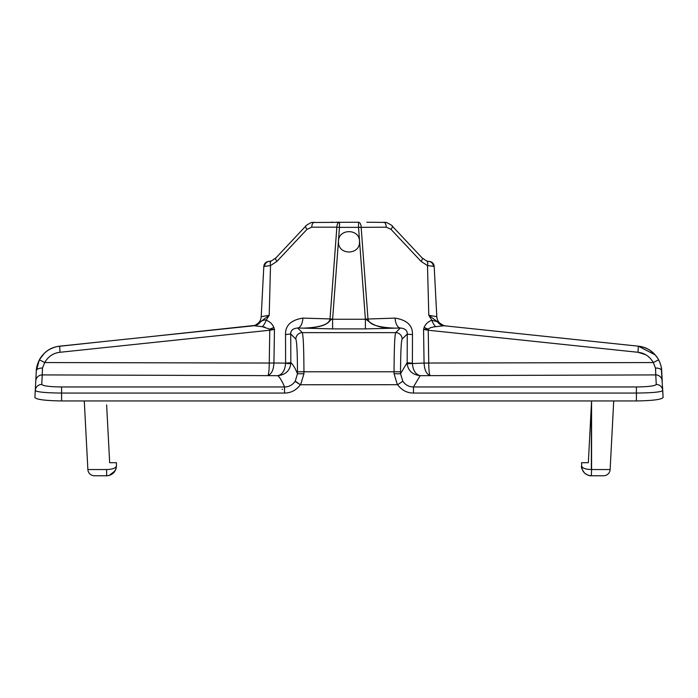 <?xml version="1.0" encoding="UTF-8"?>
<svg xmlns="http://www.w3.org/2000/svg" width="698" height="698" viewBox="0 0 698 698"><rect width="100%" height="100%" fill="white"/><g stroke="black" fill="none" stroke-linecap="round" stroke-linejoin="round"><path stroke-width="1.05" d="M254.124 325.739L262.335 326.699L269.655 329.133L269.76 330.233L60.002 352.281C53.336 353.031 48.241 356.451 44.733 362.55L39.358 359.828L36.305 370.795L35.266 390.557C37.247 392.084 46.016 392.922 61.59 393.053L284.522 393.053C290.953 393.009 296.24 390.243 300.367 384.755L295.254 381.16L297.47 373.762L303.944 373.762L300.594 384.755L397.598 384.703C401.76 390.252 407.056 393.035 413.478 393.053L413.478 386.962L420.144 375.672L655.762 374.913L656.26 384.458C654.994 385.968 648.372 386.805 636.41 386.962L413.478 386.962C409.133 386.954 405.582 385.06 402.825 381.274L397.598 384.703M255.215 325.198L260.563 321.734A9.824 9.179 84 0 1 254.081 325.739L59.662 346.173C50.797 347.176 44.026 351.722 39.358 359.828C37.291 364.164 36.27 367.82 36.305 370.795L34.9 397.528C35.65 383.219 35.65 383.219 34.9 397.528C35.65 383.219 35.65 383.219 34.9 397.528C36.497 399.553 45.387 400.687 61.59 400.949C45.414 400.687 36.523 399.544 34.9 397.528M285.604 363.1L285.517 334.534L290.734 333.984L290.822 362.559A10.453 0.654 179.8 0 1 285.604 363.1L273.93 363.021C273.546 370.019 271.548 374.145 267.953 375.402C268.739 374.067 269.175 369.949 269.262 363.039L44.733 362.55L42.482 368.055L42.238 374.913L277.848 375.672C280.142 377.819 282.367 381.579 284.522 386.962L284.522 393.053M661.233 367.069L663.1 397.528C662.35 383.219 662.35 383.219 663.1 397.528C661.503 399.553 652.613 400.687 636.41 400.949L61.59 400.949L61.59 386.962L284.522 386.962C288.824 386.954 292.349 385.095 295.097 381.387L300.367 384.755M636.41 400.949L636.41 393.053C652.281 392.895 661.058 392.058 662.734 390.557L662.542 386.797M282.036 389.248L282.498 389.266M35.764 381.047A6.483 6.474 -177 0 1 42.238 374.913L41.74 384.458C43.232 385.994 49.846 386.832 61.59 386.962M655.562 368.745L655.684 370.786M655.806 373.98L655.806 374.547M655.771 374.913L655.762 374.913A6.483 6.474 177 0 1 662.236 381.047L661.695 370.795A6.483 3.062 177 0 0 655.518 368.055L655.762 374.913M658.659 359.863L660.186 363.292M424.07 363.1A10.453 0.532 178.4 0 0 428.738 363.039L653.267 362.55L655.518 368.055M594.818 341.601L638.338 346.173L637.998 352.281L428.24 330.233L428.345 329.133L423.555 329.439L428.24 330.233L428.738 363.039C428.842 370.123 429.279 374.241 430.047 375.402C426.539 374.311 424.541 370.193 424.07 363.047L407.231 363.754L407.178 362.559L400.53 373.762L402.825 381.274M424.07 363.047L423.555 329.439L424.122 327.458A9.824 2.286 18.4 0 0 428.345 329.133C429.418 327.912 431.861 327.1 435.665 326.699L443.919 325.739L638.338 346.173C647.151 347.133 653.913 351.687 658.642 359.828L653.267 362.55C649.716 356.425 644.629 353.005 637.998 352.281L645.397 354.593M657.097 357.306L658.642 359.828C660.709 364.164 661.73 367.82 661.695 370.795M658.642 359.828C654.122 351.923 647.36 347.368 638.338 346.173L655.221 354.898M655.509 355.23L657.115 357.332M435.665 326.699A9.824 4.755 66.4 0 1 431.818 320.216L437.437 321.734A9.824 9.179 96 0 0 443.919 325.739L570.606 339.054M571.706 339.176L554.744 337.387M554.84 337.396L556.925 337.623M558.321 337.762L593.701 341.488M445.594 325.914L443.448 325.442L445.594 325.914L443.448 325.442L437.437 321.734L443.448 325.442A9.824 9.824 96 0 1 436.808 316.665L428.799 315.304L431.818 320.216C427.944 321.813 425.379 324.23 424.122 327.458M554.901 337.404L556.463 337.57M563.591 338.321L572.997 339.307M594.173 341.531L595.045 341.627L594.173 341.531M595.734 341.697L596.171 341.741L595.734 341.697M270.78 261.418L269.454 261.418A5.226 4.93 90 0 0 264.586 266.374L270.51 265.598L269.201 315.304L260.563 321.734C263.155 320.103 265.031 319.597 266.182 320.216L269.201 315.304L261.192 316.665L263.827 266.374A5.226 5.226 0 0 1 269.044 261.418L271.417 260.93L275.762 258.042L305.82 226.03C304.66 226.108 312.608 221.493 311.989 222.479L358.536 222.226A5.226 2.609 90 0 1 361.145 227.182L367.986 318.925C368.649 324.326 377.574 327.406 394.771 328.156L400.32 327.99A10.453 5.235 88.3 0 1 395.103 318.105C406.925 319.998 412.719 325.469 412.483 334.534L412.396 363.1A10.453 0.654 0.2 0 1 407.178 362.559L407.266 333.984A10.453 0.654 -179.8 0 0 412.483 334.534M407.231 363.754C408.051 370.655 412.352 374.634 420.144 375.672C415.476 374.381 412.893 370.272 412.405 363.344L412.396 363.1M402.153 339.106A6.483 6.465 -135 0 0 395.687 332.632C394.719 334.909 394.178 347.953 394.056 371.772L303.944 371.772C303.857 349.14 303.316 336.087 302.313 332.632A6.483 6.465 135 0 0 295.847 339.106L290.734 333.984C290.604 330.486 292.916 328.479 297.68 327.99L302.313 332.632L395.687 332.632L400.32 327.99C405.084 328.488 407.396 330.486 407.266 333.984L402.153 339.106C401.193 340.999 400.652 351.888 400.53 371.772L400.53 373.762L394.056 373.762L397.406 384.755M290.769 363.754C289.766 370.821 285.465 374.791 277.848 375.672C282.411 374.547 284.993 370.437 285.595 363.344L290.769 363.754L290.822 362.559C293.047 364.6 295.263 368.335 297.47 373.762L297.47 371.772C297.392 352.874 296.851 341.985 295.847 339.106M273.93 363.021L269.262 363.039L269.76 330.233L274.445 329.439L269.655 329.133A9.824 2.286 161.6 0 0 273.878 327.458L274.445 329.439L273.93 363.021M104.072 341.505L57.402 346.513M57 346.592L54.54 347.238M54.278 347.325L49.994 349.166M49.698 349.323L48.424 350.082M47.988 350.361L46.051 351.775M44.244 353.363L39.376 359.802M366.834 222.226L385.82 222.435C384.572 221.301 393.297 225.855 392.18 226.03L422.238 258.042A5.226 1.728 136.8 0 1 421.042 261.349L427.49 265.598L428.799 315.304L437.437 321.734M436.808 316.665L434.173 266.374A5.226 5.226 0 0 0 428.956 261.418A5.226 5.226 0 0 1 434.173 266.374L436.808 316.665M426.609 260.939A5.226 2.434 109 0 1 427.49 265.598L434.173 266.374A5.226 5.226 0 0 0 428.956 261.418L428.528 261.418A5.226 4.93 90 0 1 433.414 266.374M359.505 241.822C360.081 228.281 337.919 228.281 338.495 241.822C337.919 255.363 360.081 255.363 359.505 241.822M332.623 319.108L332.606 319.256C328.33 318.698 332.449 327.467 303.229 328.156C320.356 327.467 329.281 324.387 330.014 318.925L332.623 319.108L339.464 227.356L358.536 227.356L365.394 319.256L365.394 328.898L332.606 328.898L297.68 327.99A10.453 5.235 91.7 0 0 302.897 318.105L330.014 318.925L336.855 227.182L311.744 227.182A5.226 2.609 90 0 1 314.353 222.226M285.517 334.534C285.281 325.469 291.075 319.989 302.897 318.105M332.606 328.898L332.606 319.256L365.394 319.256C366.755 318.332 372.409 329.203 394.771 328.156L365.394 328.898M395.103 318.105L365.377 319.108M331.166 222.226L332.85 222.226M336.384 222.226L339.464 222.226A5.226 2.609 90 0 0 336.855 227.182L339.464 227.356L339.464 222.226M264.821 327.074L262.335 326.699A9.824 4.755 113.6 0 0 266.182 320.216C269.794 321.551 272.36 323.968 273.878 327.458M264.586 266.374L263.827 266.374A5.226 5.226 0 0 1 269.044 261.418A5.226 5.226 0 0 0 263.827 266.374L261.192 316.665A9.824 9.824 0 0 1 254.552 325.442L143.221 337.396M143.16 337.396L141.153 337.614M143.596 337.352L130.273 338.757M101.829 341.741L102.266 341.697L101.829 341.741M102.955 341.627L103.828 341.531L102.955 341.627M127.481 339.045L131.817 338.591M139.818 337.753L143.099 337.404M422.238 258.042L426.583 260.93L428.546 261.418L427.22 261.418M275.745 258.059A5.226 1.728 43.2 0 0 276.958 261.349L307.015 229.328L311.744 227.182M429.226 315.374L431.137 315.697M106.637 404.875L109.665 462.713L116.461 462.713L116.461 465.95C115.763 468.166 112.483 469.361 106.637 469.536L106.637 475.774C112.483 475.303 115.763 472.031 116.461 465.95L116.121 468.515M87.869 469.536L84.275 400.949L87.869 469.536A6.587 6.587 0 0 0 94.448 475.774L106.428 475.774L94.448 475.774A6.587 6.587 0 0 1 87.869 469.536L106.428 469.536M581.888 468.541L581.539 462.713L588.335 462.713L591.572 400.949L591.572 469.536L610.131 469.536L613.725 400.949L610.131 469.536A6.587 6.587 0 0 1 603.552 475.774L591.572 475.774L603.552 475.774A6.587 6.587 0 0 0 610.131 469.536M115.161 470.827L109.115 475.46M591.363 404.875L591.363 469.536C585.517 469.361 582.237 468.166 581.539 465.95C582.237 472.031 585.517 475.303 591.363 475.774L591.572 469.536L591.363 475.774L590.011 475.678M106.637 475.774L106.637 469.536M583.345 471.63L582.821 470.801M656.26 384.458A6.483 6.439 177 0 1 662.734 390.557L663.1 397.528M413.478 393.053L636.41 393.053L636.41 386.962M358.536 222.226L358.536 227.356L386.256 227.182L390.985 229.328L421.042 261.349M400.53 371.772L394.056 371.772L394.056 373.762M297.47 371.772L303.944 371.772L303.944 373.762M42.482 368.055A6.483 3.062 -177 0 0 36.305 370.795M41.74 384.458A6.483 6.439 -177 0 0 35.266 390.557M39.358 359.828C43.878 351.923 50.64 347.368 59.662 346.173L60.002 352.281L59.06 352.403M428.799 315.304L427.516 266.374A5.226 2.609 -90 0 1 427.516 266.374M392.197 226.047A5.226 1.728 136.8 0 1 390.985 229.328M383.647 222.226A5.226 2.609 90 0 1 386.256 227.182M271.391 260.939A5.226 2.434 71 0 0 270.51 265.598L276.958 261.349M270.466 266.968L270.484 266.374A5.226 2.609 -90 0 0 270.484 266.374M305.803 226.047A5.226 1.728 43.2 0 0 307.015 229.328M653.756 353.363L650.03 350.379M650.013 350.361L648.887 349.654M648.739 349.567L648.006 349.166M646.749 348.529L645.807 348.101M643.617 347.29L641.357 346.67M641 346.592L640.345 346.47M59.662 346.173L57.742 346.452M57.655 346.47L56.992 346.601M55.779 346.88L55.029 347.089M52.193 348.101L50.553 348.869M49.541 349.41L48.11 350.283M45.998 351.809L44.192 353.415M42.779 354.898L40.885 357.332M40.214 358.344L39.856 358.947M129.008 338.888L126.399 339.158M123.729 339.446L122.386 339.586M104.787 341.435L103.906 341.523M107.989 475.678L108.836 475.521M110.764 474.867L113.093 473.349L115.964 469.021L116.461 465.959M581.539 465.959C581.085 467.503 582.158 469.92 584.741 473.209C587.524 475.164 589.697 476.019 591.258 475.774"/></g></svg>
